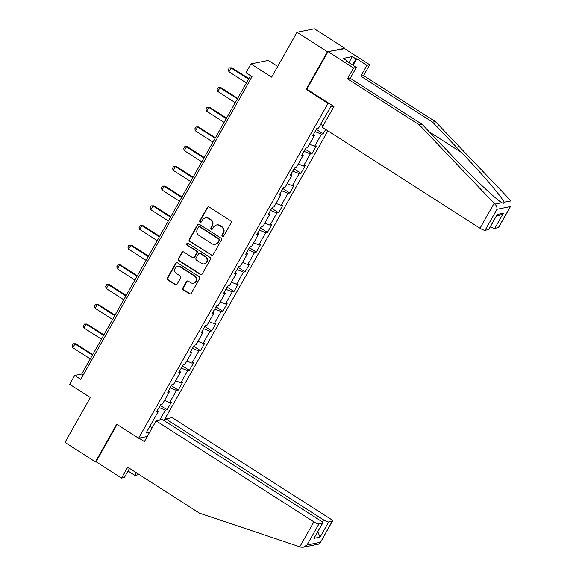 <?xml version="1.0" encoding="UTF-8"?>
<svg xmlns="http://www.w3.org/2000/svg" width="576" height="576" viewBox="0 0 576 576"><rect width="100%" height="100%" fill="white"/><g stroke="black" fill="none" stroke-linecap="round" stroke-linejoin="round"><path stroke-width="0.86" d="M222.386 236.304A1.022 0.965 -101.3 0 0 223.718 235.973L231.17 222.797A1.462 1.382 -101.3 0 0 230.681 220.788L209.189 207.029A1.462 1.382 -101.3 0 0 207.288 207.504L199.836 220.68A1.022 0.965 -101.3 0 0 200.873 222.221A1.022 0.965 -101.3 0 0 201.506 221.753L202.471 220.046A4.673 4.421 -101.3 0 1 208.541 218.527L210.326 219.672A4.673 4.421 -101.3 0 1 211.903 226.087L210.938 227.794A1.022 0.965 -101.3 0 0 211.975 229.327A1.022 0.965 -101.3 0 0 212.609 228.859L213.574 227.16A4.673 4.421 -101.3 0 1 219.643 225.634L221.436 226.778A4.673 4.421 -101.3 0 1 223.013 233.194L222.048 234.9A1.022 0.965 -101.3 0 0 222.386 236.304M216.475 225.022L216.95 224.928A4.673 4.421 -101.3 0 1 220.111 225.54L221.904 226.685A4.673 4.421 -101.3 0 1 223.481 233.1L222.516 234.806A1.022 0.965 -101.3 0 0 223.308 236.362M208.433 206.813A1.462 1.382 -101.3 0 0 207.763 207.41L200.304 220.586A1.022 0.965 -101.3 0 0 201.103 222.142M205.373 217.915L205.841 217.822A4.673 4.421 -101.3 0 1 209.009 218.434L210.802 219.578A4.673 4.421 -101.3 0 1 212.371 225.994L211.406 227.7A1.022 0.965 -101.3 0 0 212.206 229.248M182.866 287.906A1.462 1.382 -101.3 0 0 183.355 289.915L189.389 293.774A1.462 1.382 -101.3 0 0 191.282 293.299L199.562 278.662A1.462 1.382 -101.3 0 0 199.073 276.66L177.574 262.901A1.462 1.382 -101.3 0 0 175.68 263.376L167.4 278.006A1.462 1.382 -101.3 0 0 167.897 280.015L175.176 284.674A1.462 1.382 -101.3 0 0 177.077 284.198L180.619 277.934A1.462 1.382 -101.3 0 0 180.122 275.933L176.515 273.622A3.902 3.694 -101.3 0 1 177.624 266.472A3.902 3.694 -101.3 0 1 180.266 266.983L194.414 276.041A3.902 3.694 -101.3 0 1 193.306 283.19A3.902 3.694 -101.3 0 1 190.663 282.679L188.302 281.167A1.462 1.382 -101.3 0 0 186.408 281.642L182.866 287.906L183.334 287.813A1.462 1.382 -101.3 0 0 183.83 289.814L189.857 293.681A1.462 1.382 -101.3 0 0 190.606 293.897M344.585 48.658L327.42 51.754L297.007 32.285L271.627 77.141L250.949 63.9L245.945 72.742L252.029 76.637L80.762 379.346L74.678 375.458L69.674 384.3L90.353 397.541L64.98 442.39L95.393 461.858L96.026 461.736L117.108 424.476M327.42 51.754L306.115 89.41L328.01 103.421L138.593 438.228L116.69 424.21L95.393 461.858M211.212 255.204A1.462 1.382 -101.3 0 0 213.106 254.729L221.386 240.098A1.462 1.382 -101.3 0 0 220.889 238.09L199.397 224.33A1.462 1.382 -101.3 0 0 197.503 224.806L189.223 239.443A1.462 1.382 -101.3 0 0 189.713 241.445L211.68 255.11A1.462 1.382 -101.3 0 0 212.429 255.326M210.47 259.38L202.19 274.01A1.462 1.382 -101.3 0 1 200.297 274.486L178.805 260.726A1.462 1.382 -101.3 0 1 178.315 258.725L181.858 252.461A1.462 1.382 -101.3 0 1 183.751 251.986L192.47 257.566A1.462 1.382 -101.3 0 0 194.364 257.09L196.711 252.936A1.462 1.382 -101.3 0 0 196.222 250.934L187.15 245.124A1.022 0.965 -101.3 0 1 187.438 243.252A1.022 0.965 -101.3 0 1 188.129 243.389L209.981 257.371A1.462 1.382 -101.3 0 1 210.47 259.38M297.007 32.285L314.388 28.8L344.801 48.269M147.262 436.486L138.593 438.228M164.009 420.545L327.895 130.867M328.01 103.421L328.853 103.255M160.2 405.374L167.083 409.781L171.367 402.199L169.654 402.538L176.515 390.413L178.229 390.067L182.52 382.486L180.806 382.831L187.668 370.699L189.382 370.361L193.673 362.779L191.952 363.125L198.821 350.993L200.534 350.647L204.818 343.066L203.105 343.411L209.966 331.286L211.68 330.941L215.971 323.359L214.258 323.705L221.119 311.573L222.833 311.234L227.124 303.653L225.41 303.991L232.272 291.866L233.986 291.521L238.277 283.939L236.556 284.285L243.425 272.16L245.138 271.814L249.422 264.233L247.709 264.578L254.57 252.446L256.284 252.101L260.575 244.526L258.862 244.865L265.723 232.74L267.437 232.394L271.728 224.813L270.014 225.158L276.876 213.026L278.59 212.688L282.881 205.106L281.16 205.452L288.022 193.32L289.742 192.974L294.026 185.393L292.313 185.738L299.174 173.614L300.888 173.268L305.179 165.686L303.466 166.032L310.327 153.9L312.041 153.554L316.332 145.98L314.618 146.318L321.48 134.194L323.194 133.848L325.678 129.449M167.083 409.781L165.362 410.119L159.696 420.134M149.623 432.317L146.074 433.03L158.22 411.552L156.506 411.898L160.798 404.316L162.511 403.97L169.373 391.846L167.659 392.191L171.95 384.61L173.664 384.264L180.526 372.132L178.812 372.478L183.096 364.896L184.81 364.558L191.678 352.426L189.958 352.771L194.249 345.19L195.962 344.844L202.824 332.719L201.11 333.058L205.402 325.483L207.115 325.138L213.977 313.006L212.263 313.351L216.547 305.77L218.268 305.424L225.13 293.299L223.416 293.645L227.7 286.063L229.414 285.718L236.282 273.586L234.562 273.931L238.853 266.35L240.566 266.011L247.428 253.879L245.714 254.225L250.006 246.643L251.719 246.298L258.581 234.173L256.867 234.511L261.151 226.937L262.872 226.591L269.734 214.459L268.02 214.805L272.304 207.223L274.018 206.878L280.879 194.753L279.166 195.098L283.457 187.517L285.17 187.171L292.032 175.046L290.318 175.385L294.61 167.803L296.323 167.465L303.185 155.333L301.471 155.678L305.755 148.097L307.476 147.751L314.338 135.626L312.617 135.972L316.908 128.39L318.622 128.045L330.775 106.567L333.245 106.07M164.506 400.45L169.654 402.538M170.129 387.821L176.515 390.413M169.373 391.846L168.458 390.773M175.658 380.743L180.806 382.831M181.282 368.107L187.668 370.699M180.526 372.132L179.611 371.066M186.804 361.03L191.952 363.125M192.434 348.401L198.821 350.993M191.678 352.426L190.757 351.353M197.957 341.323L203.105 343.411M203.58 328.694L209.966 331.286M202.824 332.719L201.91 331.646M209.11 321.617L214.258 323.705M214.733 308.981L221.119 311.573M213.977 313.006L213.062 311.94M220.255 301.903L225.41 303.991M225.886 289.274L232.272 291.866M225.13 293.299L224.215 292.226M231.408 282.197L236.556 284.285M237.038 269.568L243.425 272.16M236.282 273.586L235.361 272.52M242.561 262.483L247.709 264.578M248.184 249.854L254.57 252.446M247.428 253.879L246.514 252.806M253.714 242.777L258.862 244.865M259.337 230.148L265.723 232.74M258.581 234.173L257.666 233.1M264.859 223.07L270.014 225.158M270.49 210.434L276.876 213.026M269.734 214.459L268.819 213.394M276.012 203.357L281.16 205.452M281.642 190.728L288.022 193.32M280.879 194.753L279.965 193.68M287.165 183.65L292.313 185.738M292.788 171.022L299.174 173.614M292.032 175.046L291.118 173.974M298.318 163.937L303.466 166.032M303.941 151.308L310.327 153.9M303.185 155.333L302.27 154.267M309.463 144.23L314.618 146.318M315.094 131.602L321.48 134.194M314.338 135.626L313.423 134.554M320.616 124.524L323.179 125.561M330.588 106.898L333.461 106.207M277.704 66.406L268.337 60.415L250.949 63.9M250.531 75.679L81.727 374.04L74.678 375.458M150.25 425.65L151.718 428.609M158.976 407.527L165.362 410.119M158.22 411.552L157.306 410.486M83.225 374.998L81.727 374.04M316.31 129.442L323.194 133.848M305.165 149.155L312.041 153.554M294.012 168.862L300.888 173.268M282.859 188.568L289.742 192.974M271.706 208.282L278.59 212.688M260.561 227.988L267.437 232.394M249.408 247.702L256.284 252.101M238.255 267.408L245.138 271.814M227.102 287.114L233.986 291.521M215.957 306.828L222.833 311.234M204.804 326.534L211.68 330.941M193.651 346.248L200.534 350.647M182.498 365.954L189.382 370.361M171.353 385.661L178.229 390.067M306.115 89.41L306.958 89.237M198.648 224.114A1.462 1.382 -101.3 0 0 197.971 224.712L189.691 239.342A1.462 1.382 -101.3 0 0 190.188 241.351L211.68 255.11M218.938 240.386A1.022 0.965 -101.3 0 0 218.592 238.982L199.728 226.908A1.022 0.965 -101.3 0 0 198.403 227.239L197.388 229.039A4.673 4.421 -101.3 0 0 198.958 235.454L211.853 243.713A4.673 4.421 -101.3 0 0 217.922 242.186L219.413 240.293A1.022 0.965 -101.3 0 0 219.067 238.889L218.592 238.982M199.037 226.771L199.505 226.678A1.022 0.965 -101.3 0 1 200.196 226.814L219.067 238.889M215.021 244.318L215.489 244.224A4.673 4.421 -101.3 0 0 218.39 242.093L217.922 242.186M219.413 240.293L218.39 242.093M183.002 251.77A1.462 1.382 -101.3 0 0 182.326 252.367L178.783 258.631A1.462 1.382 -101.3 0 0 179.273 260.633L200.765 274.392A1.462 1.382 -101.3 0 0 201.521 274.608M193.457 257.76L193.925 257.666A1.462 1.382 -101.3 0 0 194.832 256.997L197.186 252.842A1.462 1.382 -101.3 0 0 196.69 250.834L187.15 245.124M187.675 243.238A1.022 0.965 -101.3 0 0 187.618 245.03M201.514 263.354A3.902 3.694 -101.3 0 0 207.043 260.748A3.902 3.694 -101.3 0 0 205.265 256.723L200.282 253.534A1.462 1.382 -101.3 0 0 198.389 254.009L196.034 258.163A1.462 1.382 -101.3 0 0 196.531 260.165L201.514 263.354M204.156 263.866L204.631 263.772A3.902 3.694 -101.3 0 0 205.74 256.63L205.265 256.723M199.296 253.339L199.764 253.246A1.462 1.382 -101.3 0 1 200.75 253.433L205.74 256.63M187.553 280.951A1.462 1.382 -101.3 0 0 186.876 281.549L183.334 287.813M193.306 283.19L193.774 283.097A3.902 3.694 -101.3 0 0 194.89 275.947L194.414 276.041M177.624 266.472L178.092 266.378A3.902 3.694 -101.3 0 1 180.734 266.89L194.89 275.947M176.825 262.685A1.462 1.382 -101.3 0 0 176.148 263.282L167.875 277.913A1.462 1.382 -101.3 0 0 168.365 279.922L175.651 284.58A1.462 1.382 -101.3 0 0 176.4 284.796M248.854 78.653L231.941 67.824L231.098 67.997L228.953 71.784L246.413 82.966M228.953 71.784L228.262 69.754L229.334 67.86L231.941 67.824M248.558 79.171L231.098 67.997L229.334 67.86M494.114 203.306L494.906 204.084C496.519 205.718 497.203 207.446 496.966 209.268L485.064 230.299A4.464 0.972 -150.5 0 1 480.002 228.247L494.114 203.306L419.22 124.798L347.45 78.847L353.599 67.982L328.054 51.631L306.821 89.15L333.95 106.517L322.229 127.238L480.002 228.247M348.89 62.64L352.325 56.578L343.253 58.399L346.903 60.732L346.154 60.883L356.371 67.428L350.222 78.293L421.992 124.243L451.094 154.742C471.614 176.443 496.894 200.29 501.898 202.68C503.366 203.522 504.043 203.386 503.942 202.27C503.518 198.965 482.479 174.262 461.664 152.626L432.569 122.119L360.792 76.176L366.941 65.304L356.724 58.766L353.03 65.29M501.437 202.392L501.898 202.68L494.906 204.084M421.992 124.243L419.22 124.798M356.371 67.428L353.599 67.982M350.222 78.293L347.45 78.847M498.362 227.635L511.02 205.531L498.593 227.491A4.464 0.972 -150.5 0 1 498.362 227.635L494.791 228.348A4.464 0.972 -150.5 0 1 490.414 226.714M352.325 56.578L355.975 58.918L356.724 58.766M511.02 205.531L510.941 200.866L510.235 200.074L435.341 121.565L363.571 75.614L369.713 64.75L366.941 65.304M369.713 64.75L344.167 48.398L328.054 51.631M363.571 75.614L360.792 76.176M435.341 121.565L432.569 122.119M488.635 229.586L497.21 214.423L488.866 229.442A4.464 0.972 -150.5 0 1 488.635 229.586L485.064 230.299M346.903 60.732L346.644 61.2M352.541 64.98L355.975 58.918M496.44 216.058L499.558 215.438L503.366 213.192L494.791 228.348M128.038 471.002L134.921 475.409L136.404 472.781M134.921 475.409L137.693 474.854L138.211 473.94M156.103 420.854L313.884 521.863A4.464 0.972 29.5 0 0 318.946 523.915L322.517 523.202A4.464 0.972 29.5 0 0 322.747 523.058A4.464 0.972 29.5 0 0 320.278 520.582L162.497 419.573L156.103 420.854L144.382 441.576L139.018 438.142M318.946 523.915L307.044 544.954L303.228 547.2L300.816 547.128L199.49 513.173L127.721 467.222L121.572 478.087L124.344 477.533L129.521 468.374M121.572 478.087L96.026 461.736M328.673 521.964L332.244 521.251A4.464 0.972 29.5 0 0 332.474 521.114A4.464 0.972 29.5 0 0 330.005 518.63L172.224 417.622L165.83 418.903L323.611 519.912A4.464 0.972 29.5 0 0 328.673 521.964L320.09 537.127L317.822 531.763M164.671 420.962L165.83 418.903M322.747 523.058L313.934 538.366L322.517 523.202M303.228 547.2L318.607 544.118L320.054 543.074L332.244 521.251M237.701 98.359L220.795 87.538L219.946 87.703L217.8 91.49L235.26 102.672M217.8 91.49L217.109 89.46L218.182 87.566L220.795 87.538M237.406 98.878L219.946 87.703L218.182 87.566M226.548 118.066L209.642 107.244L208.793 107.41L206.654 111.204L224.107 122.378M206.654 111.204L205.956 109.174L207.029 107.28L209.642 107.244M226.253 118.591L208.793 107.41L207.029 107.28M215.402 137.779L198.49 126.95L197.647 127.123L195.502 130.91L212.962 142.092M195.502 130.91L194.81 128.88L195.876 126.986L198.49 126.95M215.107 138.298L197.647 127.123L195.876 126.986M204.25 157.486L187.337 146.664L186.494 146.83L184.349 150.624L201.809 161.798M184.349 150.624L183.658 148.594L184.73 146.693L187.337 146.664M203.954 158.011L186.494 146.83L184.73 146.693M193.097 177.199L176.191 166.37L175.342 166.543L173.196 170.33L190.656 181.505M173.196 170.33L172.505 168.3L173.578 166.406L176.191 166.37M192.802 177.718L175.342 166.543L173.578 166.406M181.944 196.906L165.038 186.077L164.189 186.25L162.05 190.037L179.51 201.218M162.05 190.037L161.352 188.006L162.425 186.113L165.038 186.077M181.649 197.424L164.189 186.25L162.425 186.113M170.798 216.612L153.886 205.79L153.043 205.956L150.898 209.75L168.358 220.925M150.898 209.75L150.206 207.72L151.272 205.826L153.886 205.79M170.503 217.138L153.043 205.956L151.272 205.826M159.646 236.326L142.733 225.497L141.89 225.67L139.745 229.457L157.205 240.638M139.745 229.457L139.054 227.426L140.126 225.533L142.733 225.497M159.35 236.844L141.89 225.67L140.126 225.533M148.493 256.032L131.587 245.21L130.738 245.376L128.592 249.17L146.052 260.345M128.592 249.17L127.901 247.14L128.974 245.239L131.587 245.21M148.198 256.558L130.738 245.376L128.974 245.239M137.34 275.746L120.434 264.917L119.585 265.09L117.446 268.877L134.906 280.051M117.446 268.877L116.748 266.846L117.821 264.953L120.434 264.917M137.045 276.264L119.585 265.09L117.821 264.953M126.194 295.452L109.282 284.623L108.439 284.796L106.294 288.583L123.754 299.765M106.294 288.583L105.602 286.553L106.675 284.659L109.282 284.623M125.899 295.97L108.439 284.796L106.675 284.659M115.042 315.158L98.129 304.337L97.286 304.502L95.141 308.297L112.601 319.471M95.141 308.297L94.45 306.266L95.522 304.373L98.129 304.337M114.746 315.684L97.286 304.502L95.522 304.373M103.889 334.872L86.983 324.043L86.134 324.216L83.988 328.003L101.448 339.185M83.988 328.003L83.297 325.973L84.37 324.079L86.983 324.043M103.594 335.39L86.134 324.216L84.37 324.079M92.736 354.578L75.83 343.757L74.981 343.922L72.842 347.717L90.302 358.891M72.842 347.717L72.144 345.686L73.217 343.786L75.83 343.757M92.441 355.104L74.981 343.922L73.217 343.786M223.481 233.1L223.013 233.194M221.904 226.685L221.436 226.778M220.111 225.54L219.643 225.634M211.406 227.7L210.938 227.794M212.371 225.994L211.903 226.087M210.802 219.578L210.326 219.672M209.009 218.434L208.541 218.527M200.304 220.586L199.836 220.68M207.763 207.41L207.288 207.504M222.516 234.806L222.048 234.9M190.188 241.351L189.713 241.445M189.691 239.342L189.223 239.443M197.971 224.712L197.503 224.806M200.196 226.814L199.728 226.908M200.765 274.392L200.297 274.486M179.273 260.633L178.805 260.726M178.783 258.631L178.315 258.725M182.326 252.367L181.858 252.461M194.832 256.997L194.364 257.09M197.186 252.842L196.711 252.936M196.69 250.834L196.222 250.934M200.75 253.433L200.282 253.534M186.876 281.549L186.408 281.642M180.734 266.89L180.266 266.983M175.651 284.58L175.176 284.674M168.365 279.922L167.897 280.015M167.875 277.913L167.4 278.006M176.148 263.282L175.68 263.376M189.857 293.681L189.389 293.774M183.83 289.814L183.355 289.915M503.942 202.27L510.941 200.866M510.264 206.597L496.966 209.268M497.21 214.423L503.366 213.192M429.314 131.911L461.664 152.626M307.044 544.954L320.342 542.29M320.09 537.127L313.934 538.366M299.772 546.804L313.884 521.863M322.322 522.187L323.611 519.912M332.474 521.114L320.054 543.074"/></g></svg>
